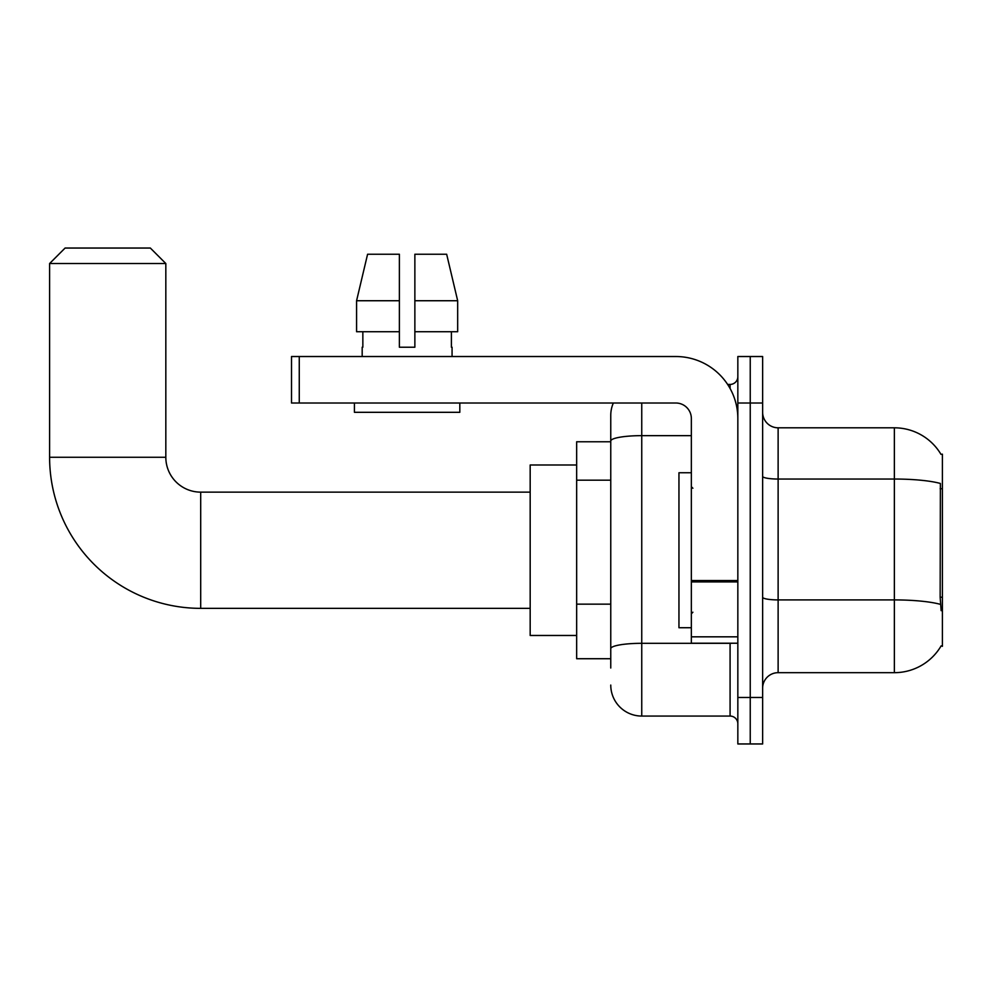 <?xml version="1.0" encoding="UTF-8"?>
<svg xmlns="http://www.w3.org/2000/svg" width="992" height="992" viewBox="0 0 992 992"><rect width="100%" height="100%" fill="white"/><g stroke="black" fill="none" stroke-linecap="round" stroke-linejoin="round"><path stroke-width="1.49" d="M778.125 672.675L894.362 672.675A54.238 54.238 0 0 0 941.148 645.866L942.4 646.325L942.4 454.162L940.986 454.348A54.238 54.238 0 0 0 894.362 427.812A54.238 54.238 0 0 1 940.875 454.162A54.238 54.238 0 0 0 894.362 427.812L778.125 427.812A15.5 15.5 0 0 1 762.637 412.312A15.5 15.5 0 0 0 778.125 427.812L778.125 672.675A15.5 15.5 0 0 0 762.637 688.163M610.762 668.025L610.762 441.031L610.762 441.762L576.662 441.762L576.662 658.725L610.762 658.725M750.237 697.463L750.237 743.963L762.637 743.963L762.637 697.463L750.237 697.463L750.237 743.963L737.837 743.963L737.837 697.463L750.237 697.463L750.237 403.012L750.237 697.463M737.837 697.463L737.837 356.525L750.237 356.525L750.237 403.012L750.237 356.525L762.637 356.525L762.637 697.463M941.148 610.675L940.156 597.221L940.379 483.464A54.238 9.424 180 0 0 894.362 479.037L894.362 427.812A54.238 54.238 0 0 1 940.986 454.348M641.75 403.012L641.75 716.063L730.087 716.063L730.087 643.225M727.62 384.425L730.087 384.425A7.75 7.75 0 0 0 737.837 376.675M610.762 470.878L610.762 415.412A31 31 0 0 1 613.341 403.012M610.762 654.075L610.762 613.453M691.35 435.649L641.75 435.649A31 5.382 180 0 0 610.762 441.031L610.762 415.412M737.837 723.813A7.75 7.75 0 0 0 730.087 716.063M641.75 716.063A31 31 0 0 1 610.762 685.063M414.867 347.225L399.379 347.225L414.867 347.225L399.379 347.225L414.867 347.225L414.867 254.237L446.66 254.237L457.672 300.737L457.672 331.725L414.867 331.725M399.379 300.737L356.574 300.737L367.586 254.237L356.574 300.737L367.586 254.237L399.379 254.237L399.379 347.225M691.35 472.75L678.95 472.75L678.95 627.725L691.35 627.725M530.174 608.356L200.694 608.356A151.094 151.094 0 0 1 49.6 457.262L49.6 263.537L65.1 248.037L150.338 248.037L165.825 263.537L49.6 263.537M200.694 608.356L200.694 492.131A34.869 34.869 0 0 1 165.825 457.262L165.825 263.537M576.662 465L530.174 465L530.174 635.475L576.662 635.475M737.837 643.225L691.35 643.225L691.35 580.556L737.837 580.556M737.837 418.512A61.988 61.988 0 0 0 675.85 356.525L299.262 356.525L299.262 403.012L675.85 403.012A15.5 15.5 0 0 1 691.35 418.512L691.35 580.556M299.262 403.012L291.512 403.012L291.512 356.525L299.262 356.525M362.179 347.225L362.849 347.225L362.179 347.225L362.179 356.525M452.067 347.225L451.397 347.225L452.067 347.225L452.067 356.525M451.397 331.725L451.397 347.225M362.849 347.225L362.849 331.725M354.429 403.012L354.429 412.312L459.817 412.312L459.817 403.012M399.379 331.725L356.574 331.725L356.574 300.737M457.672 331.725L457.672 300.737L414.867 300.737M457.672 300.737L446.66 254.237L457.672 300.737M942.4 488.734L940.156 488.734M942.4 597.221L940.156 597.221M610.762 480.178L576.662 480.178M610.762 604.153L576.662 604.153M894.362 672.675L894.362 479.037L778.125 479.037A15.5 2.691 0 0 1 762.637 476.346M940.54 604.401A54.238 9.424 180 0 0 894.362 599.912L778.125 599.912A15.5 2.691 -0 0 1 762.637 597.221M762.637 403.012L737.837 403.012M732.778 643.225A7.75 1.352 0 0 1 730.087 643.312L641.75 643.312A31 5.382 180 0 0 610.762 648.694M730.087 388.504L730.087 384.425M49.6 457.262L165.825 457.262M737.837 581.907L691.35 581.907M691.35 636.827L737.837 636.827M692.887 488.25L691.35 486.7M692.887 612.225L691.35 613.775M530.174 492.131L200.694 492.131"/></g></svg>
